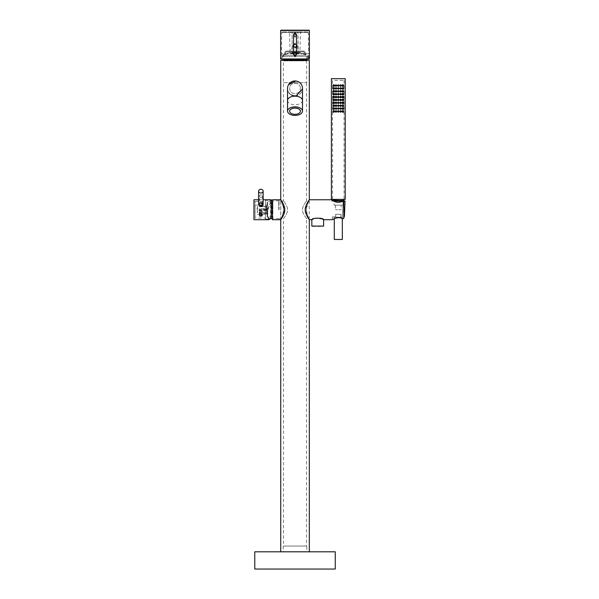 <?xml version="1.0" encoding="UTF-8"?>
<svg xmlns="http://www.w3.org/2000/svg" width="599" height="599" viewBox="0 0 599 599"><rect width="100%" height="100%" fill="white"/><g stroke="black" fill="none" stroke-linecap="round" stroke-linejoin="round"><path stroke-width="0.45" stroke-dasharray="3 2.25" d="M345.061 201.114L344.313 201.114M333.164 200.65L332.295 200.65L332.73 200.403M344.343 201.114L332.265 201.114L332.295 200.65L344.313 200.65M332.265 201.114L343.796 201.047L343.796 218.433M343.624 200.253L332.984 200.253M343.624 199.392L332.984 199.392L343.624 199.392M334.137 199.392L342.471 199.392L334.137 199.392L334.137 205.143L342.471 205.143L334.137 205.143M342.471 199.392L342.471 205.143M341.175 205.143L335.433 205.143L341.175 205.143L341.175 209.74L335.433 209.74L341.175 209.74M335.433 205.143L335.433 209.74M334.062 201.114L331.741 201.114L334.062 201.114C330.873 199.332 330.873 199.332 334.062 201.114M342.778 201.144L333.778 201.114C336.795 202.747 339.813 202.747 342.83 201.114L342.538 201.114M343.249 201.114L342.276 216.666L343.249 201.114L343.796 201.114M308.492 218.508L305.25 209.74L308.492 200.972M342.081 218.59C338.585 216.104 332.183 219.601 332.393 219.713C332.378 219.474 338.637 216.157 342.081 218.59L342.276 216.666L342.081 218.59L343.512 218.59L343.512 200.89L343.512 218.59M322.524 219.107L314.887 218.276M314.707 218.336L313.427 218.867M341.026 214.337L335.582 214.337L335.792 216.905L335.582 214.337L341.026 214.337L340.816 216.905L341.026 214.337L335.582 214.337L341.026 214.337M335.792 216.905L332.288 216.905L335.792 216.905M334.279 217.212L342.329 217.212L334.279 217.212L334.279 218.702M342.329 218.59L342.329 217.212M342.329 239.465L334.279 239.465M281.313 200.613L284.795 209.74L281.305 218.875M281.178 219.062L280.736 219.713M309.309 60.267L280.736 60.267M309.309 551.806L280.736 551.806L309.309 551.806M335.26 551.806L254.777 551.806M335.26 569.05L254.777 569.05M288.097 85.635L287.924 86.084M302.098 86.046L301.948 85.635M301.252 84.309L300.983 83.927M300.271 83.126L299.897 82.774M298.879 82.033L298.437 81.793M296.857 81.194L296.408 81.097M302.473 88.989L302.473 87.888A7.473 7.473 0 0 1 302.473 88.989M296.131 95.825L293.727 95.795M287.565 88.989L287.565 87.888A7.473 7.473 0 0 0 287.565 88.989L287.587 89.214M288.531 92.149L288.935 92.77M272.455 199.767L272.455 219.713M272.455 200.515L272.455 218.964L272.455 200.515M271.22 200.845L267.139 201.938L267.139 217.542L270.755 218.515M267.139 201.938L267.139 217.542M267.139 217.205L267.139 202.282L267.139 217.205L267.716 216.868L267.716 202.612L267.139 202.282M272.313 202.035L271.976 202.612L267.716 202.612L267.716 216.868L271.976 216.868L271.976 202.612L272.313 217.444L272.313 202.035L272.313 217.444M272.313 217.789L272.313 201.691L272.313 217.789L272.889 217.789L272.889 201.691L272.889 217.789M272.313 201.691L272.889 201.691M272.889 209.74L272.889 201.062L272.889 209.74M278.752 209.74L278.752 201.062L278.752 209.74M279.044 209.74L279.044 200.687L279.044 209.74M283.971 209.74C282.773 204.289 281.695 201.271 280.736 200.687C281.762 201.406 282.84 204.424 283.971 209.74C282.773 204.289 281.695 201.271 280.736 200.687C281.762 201.406 282.84 204.424 283.971 209.74C282.773 215.191 281.695 218.208 280.736 218.792C281.762 218.073 282.84 215.056 283.971 209.74C282.773 215.191 281.695 218.208 280.736 218.792C281.762 218.073 282.84 215.056 283.971 209.74M307.811 60.267L282.226 60.267L307.811 60.267M307.766 58.949A12.624 12.624 0 0 0 304.075 51.072L285.963 51.072A12.624 12.624 0 0 0 282.271 58.949M304.075 51.072L285.963 51.072M286.165 51.072L303.873 51.072L286.165 51.072L286.165 51.873L283.799 55.243L306.246 55.243L283.799 55.243A2.299 2.299 -90 0 0 283.379 56.568L283.379 59.69L306.658 59.69L283.379 59.69L282.803 60.559L307.235 60.559L282.803 60.559L283.379 60.888L283.379 82.692L306.658 82.692L283.379 82.692M303.873 51.072L303.873 51.873L286.165 51.873L303.873 51.873L306.246 55.243A2.299 2.299 90 0 1 306.658 56.568L306.658 59.69L307.235 60.267L282.803 60.267L307.235 60.267L306.658 60.888L283.379 60.888L306.658 60.888L306.658 82.692M283.522 82.692L306.516 82.692L283.522 82.692L283.522 200.972L280.781 200.972C281.717 201.593 282.721 204.521 283.799 209.74C282.721 214.959 281.717 217.886 280.781 218.508C281.717 217.886 282.721 214.959 283.799 209.74C282.721 204.521 281.717 201.593 280.781 200.972L280.781 218.508L283.522 218.508C282.968 219.219 287.752 213.484 287.58 209.845C287.924 206.228 282.968 200.238 283.522 200.972C282.968 200.261 287.752 205.996 287.58 209.635C287.924 213.251 282.968 219.241 283.522 218.508L283.522 546.056L306.516 546.056L306.516 218.508C307.07 219.219 302.285 213.491 302.458 209.845C302.121 206.221 307.077 200.238 306.516 200.972C307.07 200.261 302.285 205.996 302.458 209.635C302.113 213.259 307.077 219.241 306.516 218.508L309.256 218.508C308.32 217.886 307.317 214.959 306.239 209.74C307.317 204.521 308.32 201.593 309.256 200.972C308.32 201.593 307.317 204.521 306.239 209.74C307.317 214.959 308.32 217.886 309.256 218.508L309.256 200.972L306.516 200.972L306.516 82.692M300.339 88.435C300.668 81.584 289.377 81.584 289.699 88.435C289.377 95.286 300.661 95.286 300.339 88.435C300.661 95.293 289.377 95.293 289.699 88.435C289.377 81.584 300.661 81.584 300.339 88.435M306.516 546.056L283.522 546.056M283.237 546.056L306.808 546.056L283.237 546.056L283.237 551.806L306.808 551.806L306.808 546.056M306.808 551.806L283.237 551.806M293.727 95.623L296.31 95.623M295.022 95.915A7.473 7.473 0 0 0 302.495 88.435A7.473 7.473 0 0 1 295.022 95.915A7.473 7.473 0 0 1 287.542 88.435A7.473 7.473 0 0 0 295.022 95.915M289.617 111.159A5.406 3.1 180 0 0 295.022 114.207A5.406 3.1 180 0 0 300.421 111.159M311.832 226.078L323.617 226.078M312.408 226.415L323.048 226.415M335.717 97.06L336.294 97.06L335.717 97.06M344.051 80.386L344.051 199.392L332.557 199.392L332.557 80.386L344.051 80.386L332.557 80.386M338.592 111.436L338.016 111.436L338.592 111.436M340.809 111.234L340.314 111.436L340.809 111.631L340.606 111.144L340.314 111.436L340.809 111.631M336.294 111.436L335.717 111.436L336.294 111.436M338.016 108.561L338.592 108.561L338.016 108.561M340.314 108.561L340.891 108.561L340.314 108.561M335.799 108.756L336.294 108.561L335.799 108.359M338.016 102.811L338.592 102.811L338.016 102.811M340.314 102.811L340.891 102.811L340.314 102.811M335.799 103.013L336.294 102.811L335.799 102.609M338.592 105.686L338.016 105.686L338.592 105.686M340.809 105.484L340.314 105.686L340.809 105.888L340.606 105.394L340.314 105.686L340.809 105.888M336.294 105.686L335.717 105.686L336.294 105.686M338.016 91.31L338.592 91.31L338.016 91.31M340.314 91.31L340.891 91.31L340.314 91.31M335.799 91.512L336.294 91.31L335.799 91.115L336.002 91.602L336.294 91.31L335.799 91.115M338.592 94.185L338.016 94.185L338.592 94.185M340.809 93.983L340.314 94.185L340.809 94.387M336.294 94.185L335.717 94.185L336.294 94.185M338.592 99.936L338.016 99.936L338.592 99.936M340.809 99.733L340.314 99.936L340.809 100.138M336.294 99.936L335.717 99.936L336.294 99.936M338.016 97.06L338.592 97.06L338.016 97.06M340.314 97.06L340.891 97.06L340.314 97.06M335.799 96.858L335.799 97.263M338.016 85.56L338.592 85.56L338.016 85.56M340.314 85.56L340.891 85.56L340.314 85.56M335.799 85.762L336.294 85.56L335.799 85.365L336.002 85.852L336.294 85.56L335.799 85.365M338.592 88.435L338.016 88.435L338.592 88.435M340.809 88.24L340.314 88.435L340.809 88.637M336.294 88.435L335.717 88.435L336.294 88.435M344.051 199.392L332.557 199.392M345.204 199.392L331.404 199.392M345.204 78.664L331.404 78.664M335.799 111.631L335.799 111.234M340.809 108.359L340.809 108.756M340.809 102.609L340.809 103.013M335.799 105.888L335.799 105.484M340.809 91.115L340.809 91.512M335.799 94.387L335.799 93.983M335.799 100.138L335.799 99.733M340.809 96.858L340.809 97.263M340.809 85.365L340.809 85.762M335.799 88.637L335.799 88.24M342.613 111.436L343.19 111.436L342.613 111.436M333.995 111.436L333.418 111.436L333.995 111.436M342.613 108.561L343.19 108.561L342.613 108.561M333.995 108.561L333.418 108.561L333.995 108.561M342.613 102.811L343.19 102.811L342.613 102.811M333.995 102.811L333.418 102.811L333.995 102.811M342.613 105.686L343.19 105.686L342.613 105.686M333.995 105.686L333.418 105.686L333.995 105.686M342.613 91.31L343.19 91.31L342.613 91.31M333.995 91.31L333.418 91.31L333.995 91.31M342.613 94.185L343.19 94.185L342.613 94.185M333.995 94.185L333.418 94.185L333.995 94.185M342.613 99.936L343.19 99.936L342.613 99.936M333.995 99.936L333.418 99.936L333.995 99.936M342.613 97.06L343.19 97.06L342.613 97.06M333.995 97.06L333.418 97.06L333.995 97.06M342.613 85.56L343.19 85.56L342.613 85.56M333.995 85.56L333.418 85.56L333.995 85.56M342.613 88.435L343.19 88.435L342.613 88.435M333.995 88.435L333.418 88.435L333.995 88.435M260.295 214.554L260.295 215.543A0.861 0.704 0 0 0 261.449 215.543L261.449 214.554A0.861 0.704 180 0 1 260.295 214.554L260.295 214.816A1.123 0.921 0 0 0 261.449 214.816L261.449 214.554M261.449 215.543L261.449 216.224A1.58 1.295 0 0 0 262.347 215.49L261.516 215.49A0.861 0.704 0 0 0 261.516 214.547L262.347 214.547A1.58 1.295 0 0 0 261.449 213.813L261.449 214.487A0.861 0.704 0 0 0 260.295 214.487L260.295 213.813A1.58 1.295 0 0 0 259.397 214.547L260.228 214.547A0.861 0.704 0 0 0 260.228 215.49L259.397 215.49A1.58 1.295 0 0 0 260.295 216.224L259.397 214.981L260.228 214.502A0.861 0.704 180 0 1 260.228 213.558L259.906 213.558A1.123 0.921 0 0 0 259.906 214.502M260.295 215.543L260.295 216.224M259.397 215.49L259.292 214.292A1.58 1.295 0 0 0 259.397 214.764M261.449 216.224L261.449 215.655L260.295 215.655L260.295 214.816M260.295 215.498A1.58 1.295 0 0 0 261.449 215.498L261.449 214.816M262.347 215.49L262.347 214.981L261.449 215.498M261.516 215.49L261.83 214.502A1.123 0.921 0 0 0 261.83 213.558L262.347 214.547M261.449 213.813L261.449 213.244L262.347 214.038L262.347 214.981L261.83 214.502M261.516 214.547L261.516 213.558A0.861 0.704 180 0 1 261.516 214.502M261.449 214.487L261.449 213.087L260.295 213.087L260.295 213.499A0.861 0.704 180 0 1 261.449 213.499M260.295 214.487L260.295 213.499M260.295 213.813L260.295 213.244L259.397 214.038L259.906 213.558M259.397 214.547L259.397 214.038L259.292 214.524M260.228 214.547L260.228 213.558M260.228 215.49L260.228 214.502M259.397 213.821A1.58 1.295 0 0 0 259.292 214.292M255.122 218.073L255.122 201.406L255.122 218.073L265.469 218.073L265.469 201.406L265.469 218.073M262.452 204.963C261.396 203.383 260.34 203.383 259.292 204.963C260.34 206.722 261.396 206.722 262.452 204.963L262.452 204.446C261.396 206.116 260.34 206.116 259.292 204.446C260.34 202.776 261.396 202.776 262.452 204.446M262.347 214.764A1.58 1.295 0 0 0 262.347 213.821M265.469 200.395L265.469 219.084L265.469 200.395L270.643 200.395L270.643 202.994L271.22 200.066L271.22 217.909M265.469 219.084L269.056 219.084L270.643 218.118L270.643 200.395L271.22 200.066M269.056 219.084L267.446 215.101C267.611 210.631 268.674 206.595 270.643 202.994M270.643 218.118L271.22 217.662M268.906 219.713L267.191 215.46C267.439 209.994 268.779 205.36 271.22 201.571L271.22 199.767M260.018 214.322L261.718 214.322A1.58 1.295 180 0 1 261.718 216.501L260.018 216.501A1.58 1.295 180 0 1 260.018 214.322L259.292 215.46L260.018 216.501M253.969 219.713L253.969 199.767M258.573 204.019C260.101 201.758 261.636 201.758 263.171 204.019L263.171 204.349A2.299 1.887 0 0 1 260.872 206.236A2.299 1.887 0 0 1 258.573 204.349L258.573 204.019M261.718 216.501L262.452 215.46L261.718 214.322M258.603 204.049A2.299 1.887 180 0 1 260.872 202.462A2.299 1.887 180 0 1 263.141 204.049M260.872 202.492A2.269 1.857 180 0 1 263.141 204.349A2.269 1.857 180 0 1 260.872 206.206A2.269 1.857 180 0 1 258.603 204.349A2.269 1.857 180 0 1 260.872 202.492M259.292 204.963L259.292 204.446M259.12 204.349A1.752 1.438 0 0 0 262.624 204.349A1.752 1.438 0 0 0 259.12 204.349M260.872 205.764A1.722 1.415 180 0 1 260.872 202.934A1.722 1.415 180 0 1 260.872 205.764M260.872 205.36A1.438 1.176 180 0 1 260.872 203.009A1.438 1.176 0 0 1 260.872 205.36M259.434 196.105A1.438 1.176 180 0 0 260.872 197.281A1.438 1.176 0 0 0 260.872 194.93A1.438 1.176 180 0 0 259.434 196.105L259.434 204.184M255.122 214.397L255.122 205.083L255.122 214.397L266.622 214.397L266.622 205.083L266.622 214.397M262.34 212.413C261.359 210.631 260.385 210.631 259.404 212.413C260.385 213.865 261.359 213.865 262.34 212.413L262.167 212.316C261.299 210.796 260.438 210.796 259.577 212.316C260.438 213.529 261.299 213.529 262.167 212.316L262.167 211.552C261.299 212.75 260.438 212.75 259.577 211.552C260.438 210.017 261.299 210.017 262.167 211.552M266.622 206.138L266.33 206.767L259.142 206.767L259.142 206.138L266.622 206.138L266.622 208.931L266.622 206.311M266.622 210.129L259.142 210.376L259.142 209.747L266.622 210.129L266.622 206.385M266.622 209.358L266.622 208.931M259.142 206.767L266.33 206.58L257.42 206.58L256.866 209.74L257.42 212.9L257.42 206.58L257.42 212.9L266.622 213.192M266.33 209.747L266.33 206.767M266.33 209.732L259.142 209.732L259.142 208.662L266.33 208.662M259.404 212.413L259.577 211.552M266.33 212.9L259.142 212.9L266.33 212.712M259.142 210.818L266.33 210.818M266.622 213.341L259.142 213.341L259.142 212.712M259.142 212.9L259.142 213.341M259.142 209.747L259.142 210.376M259.142 209.732L259.142 208.662M266.622 209.103L259.142 209.103M259.142 206.58L259.142 206.138M261.449 213.087A1.58 1.295 0 0 0 260.295 213.087M261.449 213.237A1.123 0.921 0 0 0 260.295 213.237M297.92 31.927L292.117 31.927L297.92 31.927L297.92 53.079L292.117 53.079L292.117 31.927L292.117 53.079L290.41 53.371L292.582 53.371L292.072 53.086L291.855 47.905L298.182 47.905L297.965 53.086L297.456 53.371L298.197 53.371L291.825 53.371L299.627 53.371L291.84 53.371L298.212 53.371L297.92 31.927M297.456 53.371L292.582 53.371M297.965 53.086L299.912 53.086L300.451 32.488L289.587 32.488L300.451 32.488A0.577 0.577 90 0 1 301.027 31.927L289.01 31.927L301.027 31.927M298.182 47.905L291.855 47.905M299.627 53.371L290.126 53.086L289.587 32.488A0.577 0.577 -90 0 0 289.01 31.927M296.445 45.726C295.494 43.959 294.543 43.959 293.592 45.726C294.543 47.493 295.494 47.493 296.445 45.726L296.228 45.726C295.419 44.161 294.618 44.161 293.81 45.726C294.618 47.276 295.419 47.276 296.228 45.726A1.205 1.205 0 0 1 295.022 46.932A1.205 1.205 0 0 1 293.81 45.726A1.205 1.205 0 0 1 295.022 44.513A1.205 1.205 0 0 1 296.228 45.726M307.766 31.927L282.271 31.927L307.766 31.927A0.577 0.577 0 0 1 308.343 32.496L281.695 32.496L308.343 32.496L308.53 53.775L281.508 53.775L281.695 32.496A0.577 0.577 0 0 1 282.271 31.927M287.31 53.775L281.508 53.775L281.223 58.949L280.646 58.949C279.86 50.301 310.177 50.301 309.391 58.949L308.814 58.949L308.53 53.775L302.727 53.775C306.628 55.086 308.657 56.808 308.814 58.949L281.223 58.949C281.38 56.808 283.409 55.086 287.31 53.775C292.447 52.255 297.591 52.255 302.727 53.775M296.602 45.726C295.547 47.763 294.491 47.763 293.435 45.726C294.491 43.682 295.547 43.682 296.602 45.726A1.58 1.58 0 0 1 295.022 47.306A1.58 1.58 0 0 1 293.435 45.726A1.58 1.58 0 0 1 295.022 44.139A1.58 1.58 0 0 1 296.602 45.726M293.585 36.524L295.022 37.101L296.46 36.524M296.46 52.622L295.022 52.046L293.585 52.622M295.022 33.364C293.166 34.323 293.166 35.281 295.022 36.239C296.872 35.281 296.872 34.323 295.022 33.364M294.873 36.232L295.022 36.239A1.438 1.438 0 0 0 296.46 34.802A1.438 1.438 0 0 1 295.022 36.239A1.438 1.438 0 0 1 293.585 34.802A1.438 1.438 0 0 0 295.022 36.239L295.022 37.101M293.585 54.344A1.438 1.438 0 0 1 295.022 52.907A1.438 1.438 0 0 1 296.46 54.344L295.629 53.049M295.022 52.046L295.022 52.907C293.166 53.865 293.166 54.823 295.022 55.782M297.321 45.726A2.299 2.299 0 0 1 295.022 48.025A2.299 2.299 0 0 1 292.716 45.726C294.251 48.691 295.786 48.691 297.321 45.726A2.299 2.299 0 0 0 295.022 43.42A2.299 2.299 0 0 0 292.716 45.726C294.251 42.754 295.786 42.754 297.321 45.726M343.796 216.666L344.38 216.666M283.379 56.568L306.658 56.568L283.379 56.568M287.542 100.452A7.473 4.29 180 0 0 295.022 104.735A7.473 4.29 180 0 0 302.495 100.452M290.41 53.371L292.072 53.086M309.391 30.482L280.646 30.482M309.106 30.197L280.931 30.197M332.385 219.713L332.288 216.905L332.797 217.212M279.044 218.71L272.889 218.418M279.044 200.77L272.889 201.062M279.044 218.792L280.736 218.792L280.736 200.687L279.044 200.687M331.741 201.114L331.689 199.767M261.733 215.019L261.733 214.03M260.011 215.019L260.011 214.03M255.122 201.406L265.469 201.406M258.603 199.767L263.141 199.767M262.31 196.105L262.31 204.184M255.122 205.083L266.622 205.083"/><path stroke-width="0.9" d="M344.313 201.114L344.313 200.65L333.164 200.65M342.83 201.114L333.778 201.114C336.795 202.747 339.813 202.747 342.83 201.114L343.249 201.114M332.73 200.403L332.984 199.392M344.313 200.65L332.984 200.253M343.624 200.253L343.624 199.392M343.796 201.114L345.061 201.114L344.38 216.666L343.796 216.666M334.062 201.114C330.873 199.332 330.873 199.332 334.062 201.114M308.492 200.972L309.309 199.767C309.788 199.07 305.011 205.33 305.25 209.74C305.011 214.15 309.788 220.41 309.309 219.713L308.492 218.508M342.538 201.114L343.796 201.047L343.796 218.433M342.081 218.59C338.585 216.104 332.183 219.601 332.393 219.713C332.378 219.474 338.637 216.157 342.081 218.59L343.512 218.59M313.427 218.867L311.832 219.713C311.592 217.647 323.864 217.647 323.617 219.713L322.524 219.107M344.38 216.666L343.796 217.212M342.329 218.59L342.329 239.465L334.279 239.465L334.279 218.702M280.736 551.806L280.736 219.713C280.25 220.41 285.027 214.15 284.795 209.74C285.027 205.33 280.25 199.07 280.736 199.767L281.043 200.223M280.736 219.713L272.455 219.713L272.455 199.767L280.736 199.767L280.736 60.267L309.309 60.267L309.309 199.767L331.689 199.767M309.309 551.806L309.309 219.713L311.832 219.713L311.832 226.078L323.617 226.078L323.617 219.713L332.385 219.713M335.26 551.806L254.777 551.806L254.777 569.05L335.26 569.05L335.26 551.806M295.711 81L288.523 84.744M294.813 95.907L295.225 95.907M296.31 95.795L302.473 88.989M289.145 93.055L289.587 93.571M291.166 94.844L293.802 95.81M272.455 200.515L271.22 200.845M272.455 218.964L270.755 218.515M307.811 60.267A12.624 12.624 0 0 0 307.766 58.949M282.226 60.267A12.624 12.624 0 0 1 282.271 58.949M302.495 88.435A7.473 7.473 0 0 0 295.022 80.962A7.473 7.473 0 0 0 287.542 88.435A7.473 7.473 0 0 1 295.022 80.962A7.473 7.473 0 0 1 302.495 88.435L302.495 100.452A7.473 4.29 180 0 0 295.022 96.162A7.473 4.29 180 0 0 287.542 100.452L287.542 88.435M295.022 115.397A7.473 4.29 0 0 1 287.542 111.107A7.473 4.29 0 0 1 295.022 106.824A7.473 4.29 180 0 1 302.495 111.107A7.473 4.29 180 0 1 295.022 115.397M300.421 111.159A5.406 3.1 180 0 0 300.421 111.107A5.406 3.1 180 0 0 295.022 108.007A5.406 3.1 180 0 0 289.617 111.107A5.406 3.1 180 0 0 289.617 111.159M295.022 114.304A5.406 3.1 180 0 0 300.421 111.204A5.406 3.1 180 0 0 295.022 108.105A5.406 3.1 0 0 0 289.617 111.204A5.406 3.1 0 0 0 295.022 114.304M323.617 226.078L311.832 226.078M345.204 199.392L331.404 199.392L331.404 78.664L345.204 78.664L345.204 199.392M338.3 112.17C339.251 111.676 339.251 111.189 338.3 110.703C337.357 111.189 337.357 111.676 338.3 112.17M340.606 110.673C339.64 111.182 339.64 111.684 340.606 112.193C341.625 111.684 341.625 111.182 340.606 110.673M336.002 112.193C336.967 111.684 336.967 111.182 336.002 110.673C334.983 111.182 334.983 111.684 336.002 112.193M338.3 109.295C339.251 108.801 339.251 108.314 338.3 107.827C337.357 108.314 337.357 108.801 338.3 109.295M340.606 107.805C339.64 108.307 339.64 108.808 340.606 109.318C341.625 108.808 341.625 108.307 340.606 107.805M336.002 109.318C336.967 108.808 336.967 108.307 336.002 107.805C334.983 108.307 334.983 108.808 336.002 109.318M338.3 103.545C339.251 103.058 339.251 102.564 338.3 102.077C337.357 102.564 337.357 103.058 338.3 103.545M340.606 102.055C339.64 102.556 339.64 103.065 340.606 103.567C341.625 103.065 341.625 102.556 340.606 102.055M336.002 103.567C336.967 103.065 336.967 102.556 336.002 102.055C334.983 102.556 334.983 103.065 336.002 103.567M338.3 106.42C339.251 105.926 339.251 105.439 338.3 104.952C337.357 105.439 337.357 105.926 338.3 106.42M340.606 104.93C339.64 105.431 339.64 105.941 340.606 106.442C341.625 105.941 341.625 105.431 340.606 104.93M336.002 106.442C336.967 105.941 336.967 105.431 336.002 104.93C334.983 105.431 334.983 105.941 336.002 106.442M338.3 92.044C339.251 91.557 339.251 91.07 338.3 90.576C337.357 91.07 337.357 91.557 338.3 92.044M340.606 90.554C339.64 91.063 339.64 91.565 340.606 92.066C341.625 91.565 341.625 91.063 340.606 90.554M336.002 92.066C336.967 91.565 336.967 91.063 336.002 90.554C334.983 91.063 334.983 91.565 336.002 92.066M338.3 94.919C339.251 94.432 339.251 93.946 338.3 93.451C337.357 93.946 337.357 94.432 338.3 94.919M340.606 93.429C339.64 93.931 339.64 94.44 340.606 94.942C341.625 94.44 341.625 93.931 340.606 93.429M336.002 94.942C336.967 94.44 336.967 93.931 336.002 93.429C334.983 93.931 334.983 94.44 336.002 94.942M338.3 100.669C339.251 100.183 339.251 99.689 338.3 99.202C337.357 99.689 337.357 100.183 338.3 100.669M340.606 99.179C339.64 99.681 339.64 100.19 340.606 100.692C341.625 100.19 341.625 99.681 340.606 99.179M336.002 100.692C336.967 100.19 336.967 99.681 336.002 99.179C334.983 99.681 334.983 100.19 336.002 100.692M338.3 97.794C339.251 97.308 339.251 96.813 338.3 96.327C337.357 96.813 337.357 97.308 338.3 97.794M340.606 96.304C339.64 96.806 339.64 97.315 340.606 97.817C341.625 97.315 341.625 96.806 340.606 96.304M336.002 97.817C336.967 97.315 336.967 96.806 336.002 96.304C334.983 96.806 334.983 97.315 336.002 97.817M338.3 86.293C339.251 85.807 339.251 85.32 338.3 84.833C337.357 85.32 337.357 85.807 338.3 86.293M340.606 84.803C339.64 85.313 339.64 85.814 340.606 86.323C341.625 85.814 341.625 85.313 340.606 84.803M336.002 86.323C336.967 85.814 336.967 85.313 336.002 84.803C334.983 85.313 334.983 85.814 336.002 86.323M338.3 89.169C339.251 88.682 339.251 88.195 338.3 87.701C337.357 88.195 337.357 88.682 338.3 89.169M340.606 87.679C339.64 88.188 339.64 88.689 340.606 89.199C341.625 88.689 341.625 88.188 340.606 87.679M336.002 89.199C336.967 88.689 336.967 88.188 336.002 87.679C334.983 88.188 334.983 88.689 336.002 89.199M338.3 110.77A0.659 0.659 0 0 0 337.641 111.436A0.659 0.659 0 0 0 338.3 112.095A0.659 0.659 0 0 0 338.967 111.436A0.659 0.659 0 0 0 338.3 110.77M340.606 110.77A0.659 0.659 0 0 1 341.265 111.436A0.659 0.659 0 0 1 340.606 112.095A0.659 0.659 0 0 1 339.94 111.436A0.659 0.659 0 0 1 340.606 110.77M336.002 110.77A0.659 0.659 0 0 0 335.343 111.436A0.659 0.659 0 0 0 336.002 112.095A0.659 0.659 0 0 0 336.668 111.436A0.659 0.659 0 0 0 336.002 110.77M338.3 109.22A0.659 0.659 0 0 1 337.641 108.561A0.659 0.659 0 0 1 338.3 107.895A0.659 0.659 0 0 1 338.967 108.561A0.659 0.659 0 0 1 338.3 109.22M340.606 109.22A0.659 0.659 0 0 0 341.265 108.561A0.659 0.659 0 0 0 340.606 107.895A0.659 0.659 0 0 0 339.94 108.561A0.659 0.659 0 0 0 340.606 109.22M336.002 109.22A0.659 0.659 0 0 1 335.343 108.561A0.659 0.659 0 0 1 336.002 107.895A0.659 0.659 0 0 1 336.668 108.561A0.659 0.659 0 0 1 336.002 109.22M338.3 103.47A0.659 0.659 0 0 1 337.641 102.811A0.659 0.659 0 0 1 338.3 102.152A0.659 0.659 0 0 1 338.967 102.811A0.659 0.659 0 0 1 338.3 103.47M340.606 103.47A0.659 0.659 0 0 0 341.265 102.811A0.659 0.659 0 0 0 340.606 102.152A0.659 0.659 0 0 0 339.94 102.811A0.659 0.659 0 0 0 340.606 103.47M336.002 103.47A0.659 0.659 0 0 1 335.343 102.811A0.659 0.659 0 0 1 336.002 102.152A0.659 0.659 0 0 1 336.668 102.811A0.659 0.659 0 0 1 336.002 103.47M338.3 105.027A0.659 0.659 0 0 0 337.641 105.686A0.659 0.659 0 0 0 338.3 106.345A0.659 0.659 0 0 0 338.967 105.686A0.659 0.659 0 0 0 338.3 105.027M340.606 105.027A0.659 0.659 0 0 1 341.265 105.686A0.659 0.659 0 0 1 340.606 106.345A0.659 0.659 0 0 1 339.94 105.686A0.659 0.659 0 0 1 340.606 105.027M336.002 105.027A0.659 0.659 0 0 0 335.343 105.686A0.659 0.659 0 0 0 336.002 106.345A0.659 0.659 0 0 0 336.668 105.686A0.659 0.659 0 0 0 336.002 105.027M338.3 91.976A0.659 0.659 0 0 1 337.641 91.31A0.659 0.659 0 0 1 338.3 90.651A0.659 0.659 0 0 1 338.967 91.31A0.659 0.659 0 0 1 338.3 91.976M340.606 91.976A0.659 0.659 0 0 0 341.265 91.31A0.659 0.659 0 0 0 340.606 90.651A0.659 0.659 0 0 0 339.94 91.31A0.659 0.659 0 0 0 340.606 91.976M336.002 91.976A0.659 0.659 0 0 1 335.343 91.31A0.659 0.659 0 0 1 336.002 90.651A0.659 0.659 0 0 1 336.668 91.31A0.659 0.659 0 0 1 336.002 91.976M338.3 93.526A0.659 0.659 0 0 0 337.641 94.185A0.659 0.659 0 0 0 338.3 94.844A0.659 0.659 0 0 0 338.967 94.185A0.659 0.659 0 0 0 338.3 93.526M340.606 93.526A0.659 0.659 0 0 1 341.265 94.185A0.659 0.659 0 0 1 340.606 94.844A0.659 0.659 0 0 1 339.94 94.185A0.659 0.659 0 0 1 340.606 93.526M336.002 93.526A0.659 0.659 0 0 0 335.343 94.185A0.659 0.659 0 0 0 336.002 94.844A0.659 0.659 0 0 0 336.668 94.185A0.659 0.659 0 0 0 336.002 93.526M338.3 99.277A0.659 0.659 0 0 0 337.641 99.936A0.659 0.659 0 0 0 338.3 100.595A0.659 0.659 0 0 0 338.967 99.936A0.659 0.659 0 0 0 338.3 99.277M340.606 99.277A0.659 0.659 0 0 1 341.265 99.936A0.659 0.659 0 0 1 340.606 100.595A0.659 0.659 0 0 1 339.94 99.936A0.659 0.659 0 0 1 340.606 99.277M336.002 99.277A0.659 0.659 0 0 0 335.343 99.936A0.659 0.659 0 0 0 336.002 100.595A0.659 0.659 0 0 0 336.668 99.936A0.659 0.659 0 0 0 336.002 99.277M338.3 97.719A0.659 0.659 0 0 1 337.641 97.06A0.659 0.659 0 0 1 338.3 96.402A0.659 0.659 0 0 1 338.967 97.06A0.659 0.659 0 0 1 338.3 97.719M340.606 97.719A0.659 0.659 0 0 0 341.265 97.06A0.659 0.659 0 0 0 340.606 96.402A0.659 0.659 0 0 0 339.94 97.06A0.659 0.659 0 0 0 340.606 97.719M336.002 97.719A0.659 0.659 0 0 1 335.343 97.06A0.659 0.659 0 0 1 336.002 96.402A0.659 0.659 0 0 1 336.668 97.06A0.659 0.659 0 0 1 336.002 97.719M338.3 86.226A0.659 0.659 0 0 1 337.641 85.56A0.659 0.659 0 0 1 338.3 84.901A0.659 0.659 0 0 1 338.967 85.56A0.659 0.659 0 0 1 338.3 86.226M340.606 86.226A0.659 0.659 0 0 0 341.265 85.56A0.659 0.659 0 0 0 340.606 84.901A0.659 0.659 0 0 0 339.94 85.56A0.659 0.659 0 0 0 340.606 86.226M336.002 86.226A0.659 0.659 0 0 1 335.343 85.56A0.659 0.659 0 0 1 336.002 84.901A0.659 0.659 0 0 1 336.668 85.56A0.659 0.659 0 0 1 336.002 86.226M338.3 87.776A0.659 0.659 0 0 0 337.641 88.435A0.659 0.659 0 0 0 338.3 89.101A0.659 0.659 0 0 0 338.967 88.435A0.659 0.659 0 0 0 338.3 87.776M340.606 87.776A0.659 0.659 0 0 1 341.265 88.435A0.659 0.659 0 0 1 340.606 89.101A0.659 0.659 0 0 1 339.94 88.435A0.659 0.659 0 0 1 340.606 87.776M336.002 87.776A0.659 0.659 0 0 0 335.343 88.435A0.659 0.659 0 0 0 336.002 89.101A0.659 0.659 0 0 0 336.668 88.435A0.659 0.659 0 0 0 336.002 87.776M342.905 110.628A0.801 0.801 0 0 0 342.096 111.436A0.801 0.801 0 0 0 342.905 112.238A0.801 0.801 0 0 0 343.706 111.436A0.801 0.801 0 0 0 342.905 110.628M342.905 110.77A0.659 0.659 0 0 0 342.239 111.436A0.659 0.659 0 0 0 342.905 112.095A0.659 0.659 0 0 0 343.564 111.436A0.659 0.659 0 0 0 342.905 110.77M333.703 110.77A0.659 0.659 0 0 1 334.362 111.436A0.659 0.659 0 0 1 333.703 112.095A0.659 0.659 0 0 1 333.044 111.436A0.659 0.659 0 0 1 333.703 110.77M333.703 110.628A0.801 0.801 0 0 1 334.512 111.436A0.801 0.801 0 0 1 333.703 112.238A0.801 0.801 0 0 1 332.902 111.436A0.801 0.801 0 0 1 333.703 110.628M342.905 109.22A0.659 0.659 0 0 1 342.239 108.561A0.659 0.659 0 0 1 342.905 107.895A0.659 0.659 0 0 1 343.564 108.561A0.659 0.659 0 0 1 342.905 109.22M342.905 109.362A0.801 0.801 0 0 1 342.096 108.561A0.801 0.801 0 0 1 342.905 107.753A0.801 0.801 0 0 1 343.706 108.561A0.801 0.801 0 0 1 342.905 109.362M333.703 109.362A0.801 0.801 0 0 0 334.512 108.561A0.801 0.801 0 0 0 333.703 107.753A0.801 0.801 0 0 0 332.902 108.561A0.801 0.801 0 0 0 333.703 109.362M333.703 109.22A0.659 0.659 0 0 0 334.362 108.561A0.659 0.659 0 0 0 333.703 107.895A0.659 0.659 0 0 0 333.044 108.561A0.659 0.659 0 0 0 333.703 109.22M342.905 103.47A0.659 0.659 0 0 1 342.239 102.811A0.659 0.659 0 0 1 342.905 102.152A0.659 0.659 0 0 1 343.564 102.811A0.659 0.659 0 0 1 342.905 103.47M342.905 103.612A0.801 0.801 0 0 1 342.096 102.811A0.801 0.801 0 0 1 342.905 102.002A0.801 0.801 0 0 1 343.706 102.811A0.801 0.801 0 0 1 342.905 103.612M333.703 103.612A0.801 0.801 0 0 0 334.512 102.811A0.801 0.801 0 0 0 333.703 102.002A0.801 0.801 0 0 0 332.902 102.811A0.801 0.801 0 0 0 333.703 103.612M333.703 103.47A0.659 0.659 0 0 0 334.362 102.811A0.659 0.659 0 0 0 333.703 102.152A0.659 0.659 0 0 0 333.044 102.811A0.659 0.659 0 0 0 333.703 103.47M342.905 104.877A0.801 0.801 0 0 0 342.096 105.686A0.801 0.801 0 0 0 342.905 106.487A0.801 0.801 0 0 0 343.706 105.686A0.801 0.801 0 0 0 342.905 104.877M342.905 105.027A0.659 0.659 0 0 0 342.239 105.686A0.659 0.659 0 0 0 342.905 106.345A0.659 0.659 0 0 0 343.564 105.686A0.659 0.659 0 0 0 342.905 105.027M333.703 105.027A0.659 0.659 0 0 1 334.362 105.686A0.659 0.659 0 0 1 333.703 106.345A0.659 0.659 0 0 1 333.044 105.686A0.659 0.659 0 0 1 333.703 105.027M333.703 104.877A0.801 0.801 0 0 1 334.512 105.686A0.801 0.801 0 0 1 333.703 106.487A0.801 0.801 0 0 1 332.902 105.686A0.801 0.801 0 0 1 333.703 104.877M342.905 91.976A0.659 0.659 0 0 1 342.239 91.31A0.659 0.659 0 0 1 342.905 90.651A0.659 0.659 0 0 1 343.564 91.31A0.659 0.659 0 0 1 342.905 91.976M342.905 92.119A0.801 0.801 0 0 1 342.096 91.31A0.801 0.801 0 0 1 342.905 90.509A0.801 0.801 0 0 1 343.706 91.31A0.801 0.801 0 0 1 342.905 92.119M333.703 92.119A0.801 0.801 0 0 0 334.512 91.31A0.801 0.801 0 0 0 333.703 90.509A0.801 0.801 0 0 0 332.902 91.31A0.801 0.801 0 0 0 333.703 92.119M333.703 91.976A0.659 0.659 0 0 0 334.362 91.31A0.659 0.659 0 0 0 333.703 90.651A0.659 0.659 0 0 0 333.044 91.31A0.659 0.659 0 0 0 333.703 91.976M342.905 93.384A0.801 0.801 0 0 0 342.096 94.185A0.801 0.801 0 0 0 342.905 94.994A0.801 0.801 0 0 0 343.706 94.185A0.801 0.801 0 0 0 342.905 93.384M342.905 93.526A0.659 0.659 0 0 0 342.239 94.185A0.659 0.659 0 0 0 342.905 94.844A0.659 0.659 0 0 0 343.564 94.185A0.659 0.659 0 0 0 342.905 93.526M333.703 93.526A0.659 0.659 0 0 1 334.362 94.185A0.659 0.659 0 0 1 333.703 94.844A0.659 0.659 0 0 1 333.044 94.185A0.659 0.659 0 0 1 333.703 93.526M333.703 93.384A0.801 0.801 0 0 1 334.512 94.185A0.801 0.801 0 0 1 333.703 94.994A0.801 0.801 0 0 1 332.902 94.185A0.801 0.801 0 0 1 333.703 93.384M342.905 99.135A0.801 0.801 0 0 0 342.096 99.936A0.801 0.801 0 0 0 342.905 100.737A0.801 0.801 0 0 0 343.706 99.936A0.801 0.801 0 0 0 342.905 99.135M342.905 99.277A0.659 0.659 0 0 0 342.239 99.936A0.659 0.659 0 0 0 342.905 100.595A0.659 0.659 0 0 0 343.564 99.936A0.659 0.659 0 0 0 342.905 99.277M333.703 99.277A0.659 0.659 0 0 1 334.362 99.936A0.659 0.659 0 0 1 333.703 100.595A0.659 0.659 0 0 1 333.044 99.936A0.659 0.659 0 0 1 333.703 99.277M333.703 99.135A0.801 0.801 0 0 1 334.512 99.936A0.801 0.801 0 0 1 333.703 100.737A0.801 0.801 0 0 1 332.902 99.936A0.801 0.801 0 0 1 333.703 99.135M342.905 97.719A0.659 0.659 0 0 1 342.239 97.06A0.659 0.659 0 0 1 342.905 96.402A0.659 0.659 0 0 1 343.564 97.06A0.659 0.659 0 0 1 342.905 97.719M342.905 97.869A0.801 0.801 0 0 1 342.096 97.06A0.801 0.801 0 0 1 342.905 96.259A0.801 0.801 0 0 1 343.706 97.06A0.801 0.801 0 0 1 342.905 97.869M333.703 97.869A0.801 0.801 0 0 0 334.512 97.06A0.801 0.801 0 0 0 333.703 96.259A0.801 0.801 0 0 0 332.902 97.06A0.801 0.801 0 0 0 333.703 97.869M333.703 97.719A0.659 0.659 0 0 0 334.362 97.06A0.659 0.659 0 0 0 333.703 96.402A0.659 0.659 0 0 0 333.044 97.06A0.659 0.659 0 0 0 333.703 97.719M342.905 86.226A0.659 0.659 0 0 1 342.239 85.56A0.659 0.659 0 0 1 342.905 84.901A0.659 0.659 0 0 1 343.564 85.56A0.659 0.659 0 0 1 342.905 86.226M342.905 86.368A0.801 0.801 0 0 1 342.096 85.56A0.801 0.801 0 0 1 342.905 84.759A0.801 0.801 0 0 1 343.706 85.56A0.801 0.801 0 0 1 342.905 86.368M333.703 86.368A0.801 0.801 0 0 0 334.512 85.56A0.801 0.801 0 0 0 333.703 84.759A0.801 0.801 0 0 0 332.902 85.56A0.801 0.801 0 0 0 333.703 86.368M333.703 86.226A0.659 0.659 0 0 0 334.362 85.56A0.659 0.659 0 0 0 333.703 84.901A0.659 0.659 0 0 0 333.044 85.56A0.659 0.659 0 0 0 333.703 86.226M342.905 87.634A0.801 0.801 0 0 0 342.096 88.435A0.801 0.801 0 0 0 342.905 89.244A0.801 0.801 0 0 0 343.706 88.435A0.801 0.801 0 0 0 342.905 87.634M342.905 87.776A0.659 0.659 0 0 0 342.239 88.435A0.659 0.659 0 0 0 342.905 89.101A0.659 0.659 0 0 0 343.564 88.435A0.659 0.659 0 0 0 342.905 87.776M333.703 87.776A0.659 0.659 0 0 1 334.362 88.435A0.659 0.659 0 0 1 333.703 89.101A0.659 0.659 0 0 1 333.044 88.435A0.659 0.659 0 0 1 333.703 87.776M333.703 87.634A0.801 0.801 0 0 1 334.512 88.435A0.801 0.801 0 0 1 333.703 89.244A0.801 0.801 0 0 1 332.902 88.435A0.801 0.801 0 0 1 333.703 87.634M253.969 219.713L253.969 199.767L253.969 219.713L268.906 219.713L271.22 217.909L271.22 199.767L263.141 199.767M263.141 203.727L263.171 204.019C261.636 206.618 260.101 206.618 258.573 204.019L258.603 203.727M258.603 191.156A2.269 1.857 0 0 1 260.872 189.299A2.269 1.857 180 0 1 263.141 191.156A2.269 1.857 180 0 1 260.872 193.02A2.269 1.857 0 0 1 258.603 191.156L258.603 204.319M309.391 58.949L280.646 58.949L280.646 30.482L309.391 30.482L309.391 58.949M280.646 30.482L309.391 30.482M280.931 30.197L309.106 30.197M296.46 36.524L295.022 32.503L293.585 36.524M293.585 52.622L295.022 56.643L296.46 52.622M295.629 55.647L296.46 54.344L296.46 34.802A1.438 1.438 0 0 0 295.022 33.364L294.873 33.372M296.46 54.344A1.438 1.438 0 0 1 295.022 55.782A1.438 1.438 0 0 1 293.585 54.344L293.585 34.802A1.438 1.438 0 0 1 295.022 33.364A1.438 1.438 0 0 0 293.585 34.802M295.022 56.643L295.165 55.774M295.022 32.503L295.022 33.364A1.438 1.438 0 0 1 296.46 34.802M287.542 100.452L287.542 111.107M302.495 100.452L302.495 111.107M253.969 199.767L258.603 199.767M263.141 191.156L263.141 204.319"/></g></svg>

